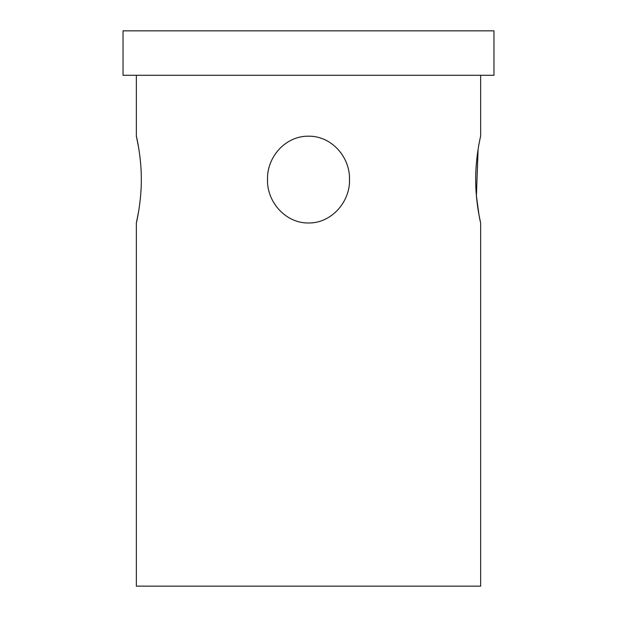 <?xml version="1.0" encoding="UTF-8"?>
<svg xmlns="http://www.w3.org/2000/svg" width="617" height="617" viewBox="0 0 617 617"><rect width="100%" height="100%" fill="white"/><g stroke="black" fill="none" stroke-linecap="round" stroke-linejoin="round"><path stroke-width="0.93" d="M308.5 136.187C331.545 135.84 350.124 157.05 349.507 179.539C350.209 201.867 331.344 223.385 308.546 222.984C285.686 223.385 266.845 201.967 267.493 179.547C266.876 157.05 285.424 135.871 308.5 136.187M136.357 75.274L136.357 136.187C136.357 135.84 141.455 157.065 141.316 179.562C141.447 201.89 136.342 223.408 136.357 222.984L136.357 586.15L480.643 586.15L480.643 222.984C480.651 223.362 475.553 201.936 475.684 179.524C475.545 157.034 480.635 135.871 480.643 136.187L480.643 75.274M493.97 30.85L123.03 30.85L123.03 75.274L493.97 75.274L493.97 30.85M478.106 149.229L476.409 195.782L479.054 215.356L480.643 222.984M136.357 222.984L138.694 211.083M138.648 147.718L136.357 136.187"/></g></svg>
